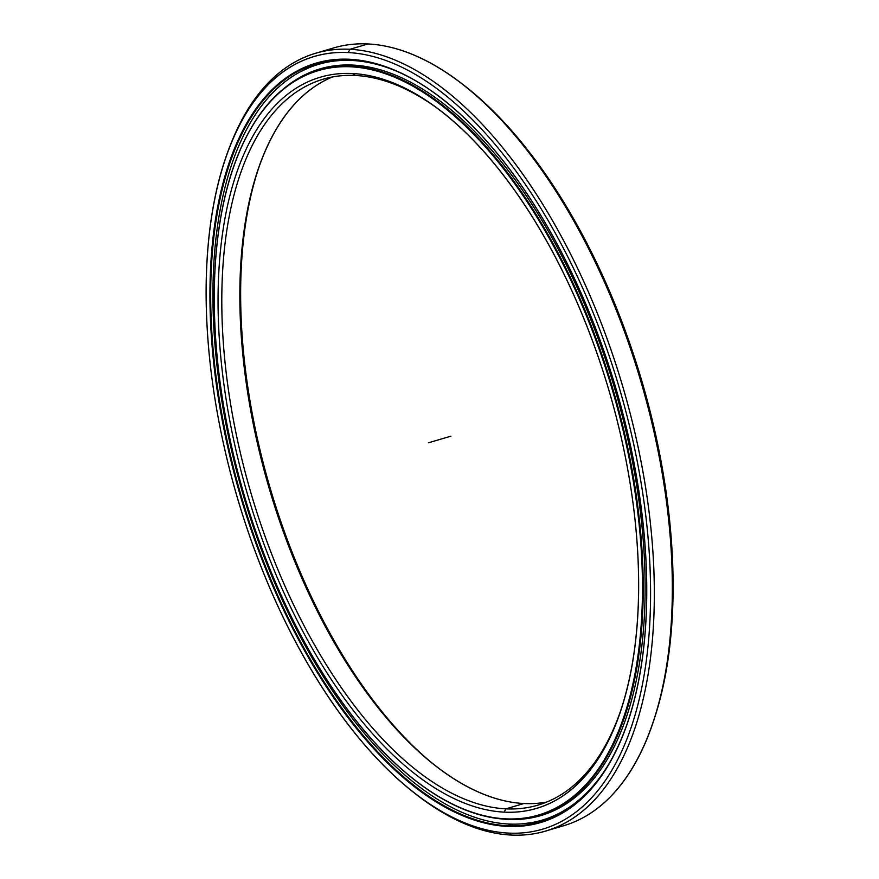 <?xml version="1.0" encoding="UTF-8"?>
<svg xmlns="http://www.w3.org/2000/svg" width="879" height="879" viewBox="0 0 879 879"><rect width="100%" height="100%" fill="white"/><g stroke="black" fill="none" stroke-linecap="round" stroke-linejoin="round"><path stroke-width="1.32" d="M332.46 76.978A378.508 186.722 -106.5 0 0 258.723 167.889A378.508 186.722 -106.5 0 0 435.479 765.818A378.508 186.722 -106.5 0 0 523.917 803.527A378.508 186.722 73.5 0 1 263.447 467.804A378.508 186.722 73.5 0 1 332.46 76.978M436.555 766.653A381.211 188.051 73.5 0 1 259.173 166.603A381.211 188.051 -106.5 0 0 436.555 766.653M333.163 66.002L325.724 67.87A388.672 191.732 73.5 0 1 333.174 66.002A388.672 191.732 -106.5 0 0 325.724 67.87L318.616 69.979A388.672 191.732 73.5 0 1 351.512 66.156A388.672 191.732 73.5 0 1 621.409 420.371A388.672 191.732 73.5 0 1 538.992 815.426A388.672 191.732 73.5 0 1 506.095 819.239A388.672 191.732 -106.5 0 0 628.738 452.553A388.672 191.732 -106.5 0 0 351.512 66.156L351.171 66.815A388.133 191.468 73.5 0 1 628.013 452.674A388.133 191.468 73.5 0 1 505.535 818.843L506.095 819.239L505.535 818.843A388.133 191.468 -106.5 0 0 628.013 452.674A388.133 191.468 -106.5 0 0 351.171 66.815A388.133 191.468 -106.5 0 0 228.694 432.995A388.133 191.468 -106.5 0 0 505.535 818.843A388.133 191.468 73.5 0 1 414.844 780.178A388.133 191.468 73.5 0 1 233.594 167.054A388.133 191.468 73.5 0 1 351.171 66.815L351.512 66.156A388.672 191.732 -106.5 0 0 233.77 166.538A388.672 191.732 -106.5 0 0 233.682 166.801A388.672 191.732 73.5 0 1 318.616 69.979M354.797 65.189L351.512 66.156L354.797 65.189M542.519 814.306A388.672 191.732 -106.5 0 0 546.09 813.328A388.672 191.732 -106.5 0 0 553.363 810.856A388.672 191.732 73.5 0 1 546.09 813.328A388.672 191.732 73.5 0 1 542.519 814.306M355.336 75.473L352.545 73.528A381.211 188.051 -106.5 0 0 232.254 433.171A381.211 188.051 -106.5 0 0 504.161 812.141L505.875 808.856A378.508 186.722 73.5 0 1 235.902 432.567A378.508 186.722 73.5 0 1 355.336 75.473A378.508 186.722 -106.5 0 0 323.307 79.187A378.508 186.722 -106.5 0 0 243.033 463.914A378.508 186.722 -106.5 0 0 505.875 808.856L523.917 803.527L505.875 808.856A378.508 186.722 -106.5 0 0 537.904 805.142A378.508 186.722 -106.5 0 0 620.08 712.397A378.508 186.722 73.5 0 1 505.875 808.856L504.161 812.141A381.211 188.051 -106.5 0 0 619.64 713.693A381.211 188.051 -106.5 0 0 441.621 111.501A381.211 188.051 -106.5 0 0 352.545 73.528L355.336 75.473A378.508 186.722 73.5 0 1 442.697 112.347A378.508 186.722 -106.5 0 0 355.336 75.473M546.793 802.022A378.508 186.722 73.5 0 1 523.917 803.527A378.508 186.722 -106.5 0 0 546.793 802.022M352.545 73.528A381.211 188.051 73.5 0 1 624.453 452.498A381.211 188.051 73.5 0 1 504.161 812.141A381.211 188.051 73.5 0 1 232.254 433.171A381.211 188.051 73.5 0 1 352.545 73.528M415.064 780.343A388.672 191.732 -106.5 0 0 415.273 780.519A388.672 191.732 -106.5 0 0 506.095 819.239A388.672 191.732 73.5 0 1 415.064 780.343M322.857 62.453A395.407 195.061 73.5 0 1 324.758 61.651A395.407 195.061 -106.5 0 0 322.857 62.453A395.374 195.05 73.5 0 1 324.758 61.684A395.374 195.05 -106.5 0 0 322.89 62.475M226.661 155.319A405.538 200.06 73.5 0 1 315.638 53.267A405.538 200.06 73.5 0 1 349.963 49.279L368.004 43.95A405.538 200.06 73.5 0 1 462.761 84.351A405.538 200.06 73.5 0 1 652.141 724.977A405.538 200.06 73.5 0 1 554.462 827.974A405.538 200.06 -106.5 0 0 563.615 825.733A405.538 200.06 -106.5 0 0 649.614 413.537A405.538 200.06 -106.5 0 0 368.004 43.95L349.963 49.279L348.238 52.564A402.835 198.731 73.5 0 1 635.572 453.048A402.835 198.731 73.5 0 1 508.458 833.094L511.259 835.05A405.538 200.06 -106.5 0 0 639.22 452.454A405.538 200.06 -106.5 0 0 349.963 49.279A405.538 200.06 73.5 0 1 631.572 418.865A405.538 200.06 73.5 0 1 545.573 831.073A405.538 200.06 73.5 0 1 511.259 835.05A405.538 200.06 73.5 0 1 415.415 793.803M350.172 59.662L349.622 59.278A395.913 195.314 -106.5 0 0 224.683 432.798A395.913 195.314 -106.5 0 0 507.084 826.392L507.425 825.733A395.374 195.05 73.5 0 1 225.42 432.677A395.374 195.05 73.5 0 1 350.172 59.662A395.374 195.05 -106.5 0 0 316.715 63.541A395.374 195.05 -106.5 0 0 232.869 465.42A395.374 195.05 -106.5 0 0 507.425 825.733L512.798 824.15L507.425 825.733A395.374 195.05 -106.5 0 0 540.893 821.854A395.374 195.05 -106.5 0 0 627.101 723.889A395.374 195.05 73.5 0 1 507.425 825.733L507.084 826.392A395.913 195.314 -106.5 0 0 627.013 724.142A395.913 195.314 -106.5 0 0 442.126 98.723A395.913 195.314 -106.5 0 0 349.622 59.278L350.172 59.662A395.374 195.05 73.5 0 1 442.346 98.887A395.374 195.05 -106.5 0 0 350.172 59.662M301.321 71.331A395.374 195.05 73.5 0 1 320.286 62.563A395.374 195.05 -106.5 0 0 301.321 71.331L320.286 62.563M323.593 62.87A395.374 195.05 73.5 0 1 324.681 62.343A395.374 195.05 -106.5 0 0 323.593 62.87M652.141 724.977L653.042 722.395A402.835 198.731 -106.5 0 0 464.925 86.043L462.761 84.351M324.791 51.026A405.538 200.06 73.5 0 1 368.004 43.95A405.538 200.06 -106.5 0 0 333.679 47.927L315.638 53.267M463.848 85.197A402.835 198.731 73.5 0 1 652.592 723.681M550.397 818.206A395.374 195.05 -106.5 0 0 551.529 818.019A395.374 195.05 73.5 0 1 550.397 818.206M523.73 823.689A395.374 195.05 -106.5 0 0 544.42 820.733A395.374 195.05 73.5 0 1 523.73 823.689M414.328 792.957L416.492 794.649A405.538 200.06 -106.5 0 0 511.259 835.05L508.458 833.094A402.835 198.731 -106.5 0 0 635.572 453.048A402.835 198.731 -106.5 0 0 348.238 52.564A402.835 198.731 -106.5 0 0 221.123 432.622A402.835 198.731 -106.5 0 0 508.458 833.094A402.835 198.731 73.5 0 1 414.328 792.957A402.835 198.731 73.5 0 1 226.211 156.605A402.835 198.731 73.5 0 1 348.238 52.564L349.963 49.279A405.538 200.06 -106.5 0 0 227.112 154.023L226.211 156.605M349.622 59.278A395.913 195.314 73.5 0 1 632.012 452.872A395.913 195.314 73.5 0 1 507.084 826.392A395.913 195.314 73.5 0 1 224.683 432.798A395.913 195.314 73.5 0 1 349.622 59.278M353.863 59.904L351.974 60.464A394.078 194.402 73.5 0 1 401.78 73.495A394.078 194.402 -106.5 0 0 351.974 60.464A394.078 194.402 -106.5 0 0 227.617 432.259A394.078 194.402 -106.5 0 0 508.699 824.03A394.078 194.402 -106.5 0 0 606.862 767.246A394.078 194.402 73.5 0 1 542.057 820.162A394.078 194.402 73.5 0 1 508.699 824.03A394.078 194.402 73.5 0 1 235.045 464.892A394.078 194.402 73.5 0 1 318.616 64.332A394.078 194.402 73.5 0 1 351.974 60.464L353.863 59.904M546.903 818.58L550.54 817.481M337.767 59.783L338.701 59.739M313.155 71.737L322.648 68.518L312.803 71.902M537.08 816.261L545.474 814.053L536.212 816.393M352.918 65.079A389.32 192.061 -106.5 0 0 319.967 68.903A389.32 192.061 -106.5 0 0 284.686 87.878A389.32 192.061 73.5 0 1 352.918 65.079A389.32 192.061 73.5 0 1 630.606 452.114A389.32 192.061 73.5 0 1 507.754 819.415L507.754 819.415A389.32 192.061 -106.5 0 0 540.706 815.591A389.32 192.061 -106.5 0 0 623.266 419.876A389.32 192.061 -106.5 0 0 352.918 65.079M500.777 818.843A389.32 192.061 -106.5 0 0 507.754 819.415A389.32 192.061 73.5 0 1 500.777 818.843M322.648 68.518L326.559 67.375L322.648 68.518M324.9 62.497L318.616 64.332M324.527 62.596L324.78 61.53M428.348 442.829L450.905 436.171M538.992 815.426L553.363 810.856M545.573 831.073L563.615 825.733M523.752 823.689L544.42 820.733M542.057 820.162L551.682 817.316M552.056 817.789L551.605 817.195M550.474 817.503L550.342 818.514M539.003 821.953L538.322 821.184M535.838 821.777L535.377 822.579M308.584 67.914L308.002 67.683M323.34 62.936L322.395 62.057M311.671 65.947L311.551 66.727"/></g></svg>
